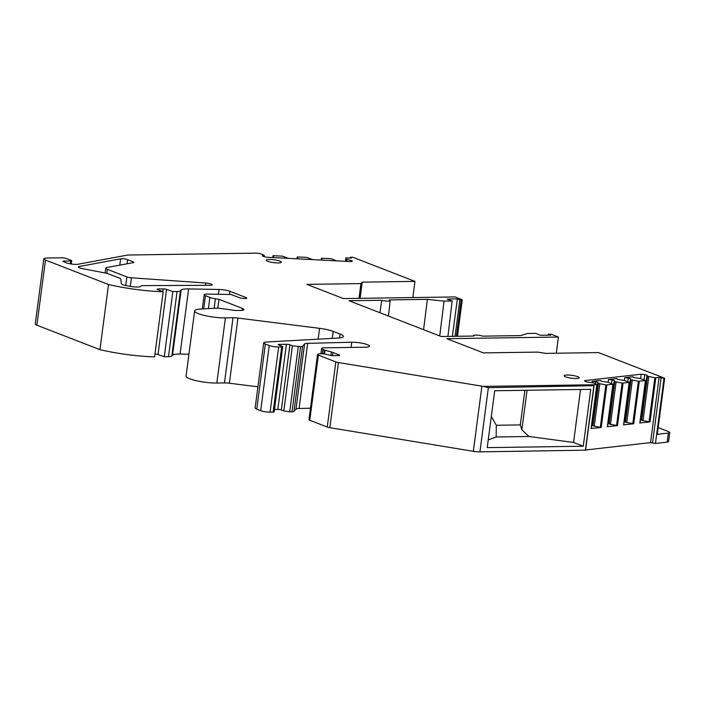 <?xml version="1.0" encoding="UTF-8"?>
<svg xmlns="http://www.w3.org/2000/svg" width="705" height="705" viewBox="0 0 705 705"><rect width="100%" height="100%" fill="white"/><g stroke="black" fill="none" stroke-linecap="round" stroke-linejoin="round"><path stroke-width="1.06" d="M332.504 355.62L332.91 352.509L339.378 355.02L339.792 355.32L338.938 355.531L331.967 355.628L325.049 354.104A2.538 0.485 7.5 0 0 322.247 353.769L320.898 353.787A8.469 1.604 7.5 0 0 317.585 354.412A4.239 0.802 7.5 0 0 317.532 354.509A4.239 0.802 7.5 0 0 318.352 355.117L335.836 361.903A4.239 0.802 7.5 0 0 338.409 362.537L481.894 386.173A8.469 1.604 7.5 0 0 483.436 386.393L595.082 384.745L597.047 384.472L593.354 382.877L587.177 381.995L584.956 381.37L584.568 380.638L641.197 374.196L644.74 374.567L646.952 375.192L647.498 376.197L654.848 377.765L659.104 377.466L664.656 378.25L598.527 352.597L545.776 353.372L537.554 352.095L483.445 352.897L446.829 338.691L558.43 337.043L551.222 334.24L548.252 334.179L550.746 335.148L540.594 335.298L535.615 333.368L527.499 333.483L520.766 335.589L482.608 336.153A5.085 0.961 7.5 0 0 477.038 335.095A5.085 0.961 7.5 0 0 473.504 335.545A5.085 0.961 7.5 0 0 473.98 336.047L441.26 336.523L349.046 300.744L381.757 300.268A5.085 0.961 7.5 0 0 387.133 301.123A5.085 0.961 7.5 0 0 390.182 300.638A5.085 0.961 7.5 0 0 389.204 299.916L427.371 299.352L423.59 329.676M447.904 336.426L452.178 300.991L444.062 301.114L427.371 299.352M452.178 300.991L447.199 299.061L457.342 298.911L459.836 299.881L462.268 299.731L455.069 296.937L343.467 298.585L306.86 284.379L360.969 283.586L362.211 282.159L414.972 281.383L412.839 297.563M350.209 258.004L350.297 257.325L352.579 257.175L414.972 281.383M350.297 257.325L351.363 258.065L345.899 257.889L345.996 261.344M71.275 264.014L71.707 260.735A2.538 0.485 7.5 0 1 70.676 260.982L63.917 261.088A2.538 0.485 7.5 0 0 62.895 261.335A2.538 0.485 7.5 0 0 63.38 261.696L66.305 262.833A7.2 1.366 7.5 0 0 78.132 264.234L127.816 255.025L255.853 253.139L259.466 253.439L263.564 254.919L264.172 255.298L262.207 255.915L266.508 257.246L350.984 261.599L352.421 261.158L351.381 260.515L346.278 259.193M71.707 260.735A2.538 0.485 7.5 0 0 71.214 260.374L66.984 258.735A4.239 0.802 7.5 0 0 61.106 257.818L47.244 258.021A8.469 1.604 7.5 0 0 43.825 258.85A8.469 1.604 7.5 0 0 45.464 260.057L108.526 284.52A59.291 11.218 7.5 0 0 163.163 291.755L157.585 289.596A2.538 0.485 7.5 0 1 157.092 289.235A2.538 0.485 7.5 0 1 158.114 288.988L163.19 288.909L162.829 291.632M202.291 308.957L204.159 294.743A6.777 1.278 7.5 0 1 207.578 294.091L231.205 294.523L239.171 297.616A4.239 0.802 7.5 0 0 243.815 298.497A4.239 0.802 7.5 0 0 246.75 298.118A4.239 0.802 7.5 0 0 245.93 297.519L229.936 291.315A8.469 1.604 7.5 0 0 219.052 289.482L188.64 288.918A15.246 2.882 7.5 0 0 181.114 290.055L180.392 290.874A8.469 1.604 7.5 0 1 177.07 291.517L172.848 291.579L166.574 289.411A2.538 0.485 7.5 0 0 163.19 288.909M204.159 294.743A6.777 1.278 7.5 0 0 205.463 295.712L209.879 297.422A8.469 1.604 7.5 0 0 215.377 298.761L218.982 299.325L217.81 308.226M257.924 386.807L229.381 383.22A8.469 1.604 7.5 0 0 224.454 382.912L216.832 383.026A19.484 3.684 7.5 0 1 196.448 380.744A19.484 3.684 7.5 0 1 186.058 376.038L194.633 310.896A19.484 3.684 7.5 0 1 200.564 309.063L214.954 308.226A9.315 1.762 7.5 0 1 221.943 308.623L235.54 310.508L240.617 310.438A8.469 1.604 7.5 0 0 244.027 309.61A8.469 1.604 7.5 0 0 242.397 308.402L218.982 299.325M194.633 310.896A19.484 3.684 7.5 0 0 205.023 315.602A19.484 3.684 7.5 0 0 225.406 317.885L233.029 317.77L224.454 382.912M263.723 342.797A8.469 1.604 7.5 0 0 265.353 344.005L269.266 345.52L260.691 410.662L256.779 409.147A8.469 1.604 7.5 0 1 255.148 407.939L263.723 342.797A8.469 1.604 7.5 0 1 266.349 342.004L338.118 338.065A16.938 3.208 7.5 0 0 343.37 336.47A16.938 3.208 7.5 0 0 340.11 334.055L333.209 331.376A16.938 3.208 7.5 0 0 319.568 328.336L237.955 318.078A8.469 1.604 7.5 0 0 233.029 317.77M269.266 345.52A6.777 1.278 7.5 0 0 278.66 346.992L281.7 346.948A2.538 0.485 7.5 0 0 282.731 346.693A2.538 0.485 7.5 0 0 282.238 346.331L278.748 344.983A2.538 0.485 7.5 0 1 278.263 344.622A2.538 0.485 7.5 0 1 279.286 344.375L286.389 344.269L277.814 409.411L274.465 409.455M320.934 353.787L321.63 348.49A6.777 1.278 7.5 0 1 324.362 347.829L364.943 347.23A10.972 2.071 7.5 0 0 369.367 346.164A10.972 2.071 7.5 0 0 363.348 343.476A10.972 2.071 7.5 0 0 351.742 342.233L307.653 343.353A8.469 1.604 7.5 0 0 304.569 343.987L302.551 346.287A5.085 0.961 7.5 0 1 300.559 346.666L292.399 345.785L289.914 344.815A2.538 0.485 7.5 0 0 286.389 344.269M321.63 348.49A6.777 1.278 7.5 0 0 322.934 349.46L324.318 349.997A4.239 0.802 7.5 0 0 325.084 350.244L331.394 352.015L330.918 355.576M332.91 352.509A8.469 1.604 7.5 0 0 331.394 352.015M570.645 375.201A7.623 1.445 7.5 0 0 564.106 375.774A7.623 1.445 7.5 0 0 572.68 378.338A7.623 1.445 7.5 0 0 579.219 377.765A7.623 1.445 7.5 0 0 570.645 375.201M79.189 267.671L79.348 266.472L120.652 258.823A4.239 0.802 7.5 0 1 127.605 259.643L132.981 261.731L132.848 262.718M105.107 272.985L105.741 268.164A8.469 1.604 7.5 0 1 106.984 267.512L133.174 262.657A4.239 0.802 7.5 0 0 133.8 262.33A4.239 0.802 7.5 0 0 132.981 261.731M105.741 268.164A8.469 1.604 7.5 0 0 107.38 269.363L126.856 276.924A4.239 0.802 7.5 0 0 131.421 277.796L205.834 283.04L205.534 285.331M79.348 266.472A6.354 1.199 7.5 0 0 78.414 266.966A6.354 1.199 7.5 0 0 82.697 268.684L105.926 273.135A4.239 0.802 7.5 0 1 107.971 273.681L119.921 278.325A4.239 0.802 7.5 0 1 120.74 278.88L121.322 283.613A8.469 1.604 7.5 0 0 128.169 286.036L130.839 286.468A8.469 1.604 7.5 0 0 140.7 286.371L141.071 285.939A4.239 0.802 7.5 0 1 142.859 285.622L210.099 285.305A5.085 0.961 7.5 0 0 212.293 284.811A5.085 0.961 7.5 0 0 205.834 283.04M266.922 259.713A7.623 1.445 7.5 0 0 266.217 260.198A7.623 1.445 7.5 0 0 272.051 262.392A7.623 1.445 7.5 0 0 280.634 262.683A7.623 1.445 7.5 0 0 281.339 262.189A7.623 1.445 7.5 0 0 275.505 260.004A7.623 1.445 7.5 0 0 266.922 259.713M381.757 300.268L379.933 312.738M556.298 353.223L558.43 337.043M548.12 335.183L548.252 334.179M439.726 335.933L444.062 301.114M452.416 336.364L457.342 298.911M455.033 336.32L459.836 299.881M456.391 336.303L461.185 299.854M457.457 336.285L462.268 299.731M360.969 283.586L359.021 298.356M362.211 282.159L360.079 298.338M274.941 257.677L273.32 257.087L272.941 255.8L273.469 255.704L282.546 256.171L288.186 258.356M297.184 257.034L296.955 258.814L297.184 257.034L297.721 256.955L306.79 257.422L312.43 259.607M323.436 260.18L321.815 259.59L321.436 258.303L321.965 258.206L331.042 258.673L336.682 260.859M346.895 259.572L346.657 261.379M351.381 260.515L351.249 261.52M264.172 255.298L263.987 256.708M43.825 258.85L35.25 323.992A8.469 1.604 7.5 0 0 36.88 325.199L45.464 260.057M108.526 284.52L99.951 349.662L36.88 325.199M99.951 349.662A59.291 11.218 7.5 0 0 154.589 356.897L163.163 291.755M172.848 291.579L164.274 356.721L157.999 354.553A2.538 0.485 7.5 0 0 154.959 354.051M177.07 291.517L168.495 356.66L164.274 356.721M168.495 356.66A8.469 1.604 7.5 0 0 171.817 356.016L180.392 290.874M188.931 354.218L180.066 354.06A15.246 2.882 7.5 0 0 172.54 355.197L171.817 356.016M260.691 410.662A6.777 1.278 7.5 0 0 270.086 412.134L278.66 346.992M281.7 346.948L273.126 412.09L270.086 412.134M273.126 412.09A2.538 0.485 7.5 0 0 274.157 411.835L282.731 346.693M292.399 345.785L283.824 410.927L281.339 409.957A2.538 0.485 7.5 0 0 277.814 409.411M298.277 346.701L289.702 411.843L283.824 410.927M300.559 346.666L291.985 411.808L289.702 411.843M291.985 411.808A5.085 0.961 7.5 0 0 293.976 411.429L302.551 346.287M310.464 408.204L299.079 408.495A8.469 1.604 7.5 0 0 295.994 409.129L293.976 411.429M309.01 419.554A4.239 0.802 7.5 0 0 308.957 419.651A4.239 0.802 7.5 0 0 309.777 420.259L318.352 355.117M335.836 361.903L327.261 427.036L309.777 420.259M327.261 427.036A4.239 0.802 7.5 0 0 329.834 427.679L473.319 451.315A8.469 1.604 7.5 0 0 479.92 451.861L585.406 450.178M585.388 450.31L593.892 385.688L488.371 387.671L483.436 386.393M595.082 384.745L593.513 385.282L593.892 385.688M585.599 449.993L650.53 442.608L655.447 443.463L667.177 442.132A6.354 1.199 7.5 0 0 668.551 441.577L669.75 432.509A6.354 1.199 7.5 0 0 668.525 431.61L658.162 427.582M659.104 377.466L650.53 442.608M639.867 422.93L649.992 421.951L641.691 420.312L640.519 419.131M624.727 377.695L628.27 378.065L630.481 378.691L631.028 379.695L638.377 381.264L645.595 380.568L640.598 378.603L633.513 377.475L633.116 376.743L624.727 377.695L624.357 380.462M623.608 424.78L633.742 423.802L625.432 422.163L624.269 420.982M608.468 379.546L612.01 379.916L614.222 380.541L614.769 381.546L622.127 383.115L629.345 382.418L624.339 380.453L617.254 379.316L616.857 378.585L608.468 379.546L608.107 382.313M607.358 426.622L617.483 425.653L609.182 424.013L608.01 422.833M592.218 381.396L595.751 381.766L597.972 382.392L598.51 383.397L605.868 384.965L613.086 384.269L608.08 382.304L600.995 381.167L600.607 380.436L592.218 381.396L592.068 382.515M591.098 428.473L601.233 427.503L592.923 425.855L591.751 424.674M641.197 374.196L640.616 378.611M644.74 374.567L644.044 379.872M646.952 375.192L641.145 419.308M647.498 376.197L641.691 420.312M648.812 376.567L643.004 420.682M664.656 378.25L657.28 434.324L668.375 433.064A6.354 1.199 7.5 0 0 669.75 432.509M336.259 260.841L336.699 260.7M312.015 259.59L312.456 259.449M299.184 258.929L297.563 258.338L297.184 257.052M287.763 258.338L288.204 258.197M590.755 389.327L583.264 446.221L487.226 447.64L494.716 390.746L590.755 389.327M595.751 381.766L595.496 383.767M612.01 379.916L611.535 383.564M628.27 378.065L627.785 381.713M321.815 259.59L321.753 260.092M297.563 258.338L297.501 258.841M273.32 257.087L273.249 257.589M583.264 446.221L573.553 442.458L528.891 436.492L521.85 429.803L527.058 390.27M488.248 439.902L496.144 436.977L528.891 436.492M580.532 389.477L573.553 442.458M598.51 383.397L592.923 425.855M599.823 383.758L594.236 426.225M597.972 382.392L592.376 424.851M614.769 381.546L609.182 424.013M616.082 381.916L610.495 424.375M614.222 380.541L608.635 423M631.028 379.695L625.432 422.163M632.341 380.065L626.745 422.524M630.481 378.691L624.894 421.158M496.144 436.977L496.311 425.274L491.332 416.426M496.311 425.274L520.325 424.921L521.85 429.803M520.325 424.921L524.881 390.297M350.376 258.012L350.447 257.501M345.45 261.317L345.899 257.907L345.45 261.317M63.811 261.863L63.917 261.088M70.676 260.982L70.297 263.855M158.017 289.764L158.114 288.988M157.999 354.553L166.574 289.411M181.114 290.055L172.54 355.197M180.066 354.06L188.64 288.918M219.052 289.482L218.418 294.285M229.513 294.496L229.936 291.315M245.807 298.488L245.93 297.519M203.736 308.878L205.463 295.712M209.879 297.422L208.398 308.605M214.126 308.279L215.377 298.761M242.397 308.402L242.141 310.35M216.832 383.026L225.406 317.885M229.381 383.22L237.955 318.078M319.568 328.336L318.149 339.158M332.284 338.382L333.209 331.376M340.11 334.055L339.59 337.951M256.779 409.147L265.353 344.005M279.189 345.15L279.286 344.375M281.339 409.957L289.914 344.815M304.569 343.987L295.994 409.129M299.079 408.495L307.653 343.353M351.742 342.233L351.055 347.442M322.37 353.769L322.934 349.46M324.318 349.997L323.806 353.875M324.582 353.998L325.084 350.244M339.378 355.02L339.317 355.505M329.834 427.679L338.409 362.537M481.894 386.173L473.319 451.315M479.92 451.861L488.371 387.671M655.809 377.836L649.992 421.951M645.41 380.647L639.823 423.115M639.329 381.334L633.742 423.802M629.16 382.498L623.564 424.956M623.079 383.185L617.483 425.653M612.901 384.348L607.313 426.807M606.82 385.036L601.233 427.503M596.862 384.542L591.054 428.658M654.848 377.765L649.041 421.881M661.078 378.012L652.504 443.154M655.447 443.463L664.031 378.329M668.375 433.064L667.177 442.132M127.605 259.643L127.059 263.793M106.852 273.337L107.38 269.363M126.856 276.924L125.719 285.551M130.293 286.38L131.421 277.796M120.652 258.823L119.815 265.133M321.207 260.066L321.436 258.303L321.198 260.066M272.703 257.563L272.941 255.8L272.703 257.563M605.868 384.965L600.281 427.433M622.127 383.115L616.531 425.582M638.377 381.264L632.79 423.731M473.504 335.545L473.434 336.047M390.182 300.638L388.437 316.034M308.957 419.651L317.532 354.509M597.047 384.472L591.239 428.587M585.564 450.266L594.024 385.988M613.086 384.269L607.499 426.736M629.345 382.418L623.749 424.886M645.595 380.568L640.008 423.035"/></g></svg>
